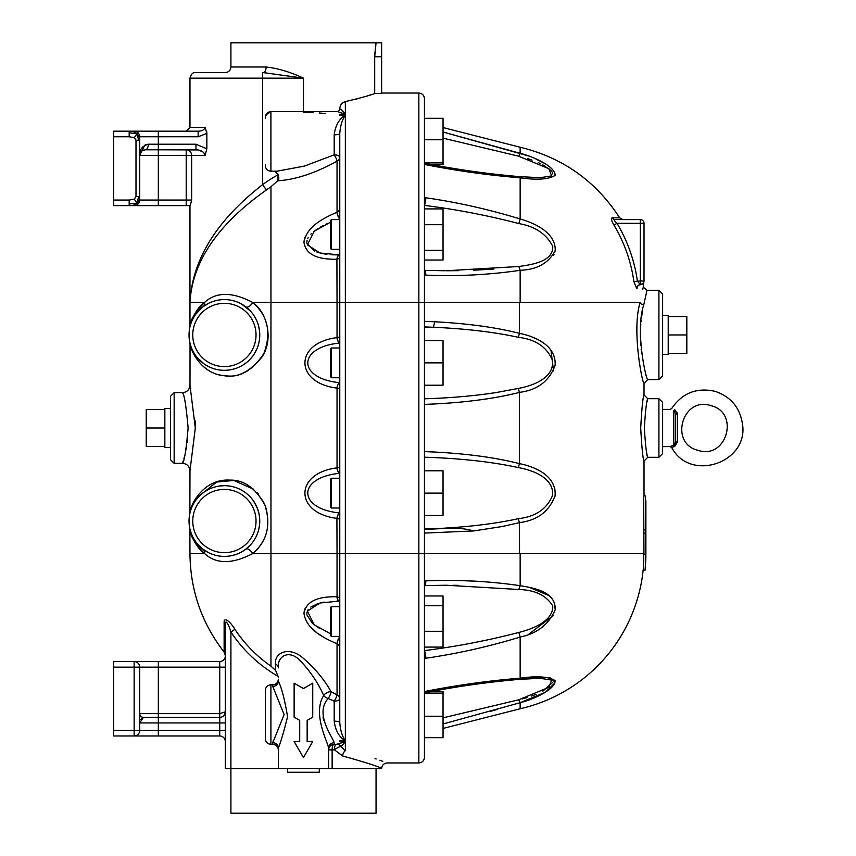 <?xml version="1.0" encoding="UTF-8"?>
<svg xmlns="http://www.w3.org/2000/svg" width="856" height="856" viewBox="0 0 856 856"><rect width="100%" height="100%" fill="white"/><g stroke="black" fill="none" stroke-linecap="round" stroke-linejoin="round"><path stroke-width="1.28" d="M139.721 137.634L139.721 140.213L138.629 140.213L137.046 133.686L132.691 131.193L113.666 131.193L113.666 205.622L129.181 205.622L129.181 203.996L137.046 203.129L139.721 199.181L139.721 137.634L137.046 133.686L138.084 132.83A5.585 5.585 0 0 1 139.721 136.778A5.585 5.585 0 0 0 134.135 131.193A5.585 5.585 0 0 1 138.084 132.83M113.666 136.778L129.181 136.778L129.181 132.83L137.046 133.686L134.296 137.634L135.997 140.213L135.997 196.613L139.721 196.613L139.721 200.047A5.585 5.585 0 0 1 134.135 205.622A5.585 5.585 0 0 0 139.721 200.047L139.721 199.181M138.629 140.213L135.997 140.213M129.181 136.778L134.296 137.634M129.181 132.83L129.181 131.193M138.629 196.613L137.046 203.129L134.296 199.181L129.181 200.047L113.666 200.047M129.181 203.996L129.181 200.047M135.997 196.613L134.296 199.181M129.181 205.622L132.691 205.622L137.046 203.129L138.084 203.996M132.691 205.622L190.246 205.622L191.648 200.047L191.648 155.385A5.585 5.457 90 0 0 186.201 149.8L186.201 205.622M263.22 72.578L262.535 72.578L262.535 78.153L303.484 78.153L263.22 72.578A5.585 2.878 90 0 0 266.098 66.993L230.906 66.993C230.574 70.385 228.713 72.236 225.321 72.578L195.553 72.578C193.06 72.129 191.198 73.991 189.968 78.153L262.535 78.153L262.535 184.714C216.407 220.57 192.215 259.796 189.968 302.393C192.333 261.701 217.82 224.219 266.409 189.979L262.535 184.714A146.066 146.066 0 0 1 278.125 174.71L277.772 180.776L270.956 186.769A139.539 139.539 0 0 0 266.409 189.979M303.484 111.654L303.484 78.153C290.537 72.075 278.072 68.352 266.098 66.993M339.768 108.562L339.768 109.258C338.783 111.269 338.077 112.061 337.66 111.654L345.353 114.233C342.207 110.178 340.346 108.519 339.768 109.258L339.768 108.562C340.207 104.807 342.068 102.485 345.353 101.607L342.978 102.645M374.703 93.507L374.703 56.753L376.052 42.8L381.637 42.8L381.637 93.507L374.703 93.507C370.423 95.284 360.644 97.991 345.353 101.607L345.353 114.233M230.906 66.993L230.906 42.8L376.052 42.8L375.902 43.613M375.559 45.657L375.377 46.866M374.853 52.12L374.703 56.753L381.637 56.753M355.347 99.296L357.412 98.75M367.278 95.926L371.344 94.631M342.464 103.03L340.517 105.481M325.483 113.559L319.202 112.981M313.018 112.66L303.484 112.5M278.682 179.343L278.799 178.722M278.831 177.984L278.778 177.171M269.48 112.703L268.88 112.896M268.367 113.142L267.725 113.538M267.254 113.912L266.066 115.421M265.328 164.566L265.328 165.615C265.66 169.006 267.521 170.868 270.913 171.2L270.913 111.654C267.521 111.986 265.66 113.848 265.328 117.24L265.328 118.288M198.218 131.193L158.328 131.193L158.328 136.778L198.153 136.778L198.153 131.193C201.909 131.118 204.231 129.877 205.098 127.469L206.842 133.408L206.842 148.816L205.098 155.385C203.974 151.79 200.935 149.928 195.96 149.8L195.96 144.215L158.328 144.215L158.328 149.8L197.736 149.928L202.679 151.726L204.691 153.823M206.842 133.408L206.638 131.171M278.125 174.71L274.712 171.2M552.751 173.95L552.323 172.42M552.12 172.056L551.007 170.622M550.804 170.398L542.768 164.801M540.778 163.785L538.231 162.597M532.036 160.115L527.435 158.563M443.044 138.148L518.843 156.231L520.148 153.299L443.044 132.017L528.976 156.07M533.748 157.911L544.865 163.528M553.607 170.729L555.212 174.357M424.437 163.175L425.496 163.378C456.548 169.509 487.802 173.918 519.25 176.614L540.072 177.716L551.617 175.908L548.899 168.707L518.586 156.166M495.196 273.428L492.5 273.663M518.843 266.494L520.148 270.282C537.033 269.715 548.717 263.134 555.202 250.562C555.972 233.046 535.16 223.202 520.148 218.986L518.843 223.566C535.16 226.423 546.46 234.02 552.73 246.368C553.468 261.144 533.341 264.515 518.843 266.494L446.415 270.753L458.645 270.656M473.603 270.229L493.816 269.073M555.009 251.536L554.742 252.509M554.003 254.371L553.554 255.227M518.843 176.743L520.148 177.813L520.148 218.976C488.894 209.399 457.446 202.337 425.817 197.768A5.585 1.102 98.7 0 1 424.437 205.397C456.098 209.367 487.567 215.423 518.843 223.566L518.747 223.534M519.517 302.393L519.517 333.348C535.824 336.665 556.368 345.781 555.105 365.277C549.349 381.07 537.482 390.09 519.506 392.358L519.517 463.642C492.992 456.933 461.298 452.931 424.437 451.615M532.603 337.243L537.675 339.5M540.51 341.041L544.994 344.08M550.975 350.211L553.565 370.969M519.506 333.38L518.212 337.296C535.599 339.254 547.07 347.076 552.644 360.783C553.853 377.71 533.973 385.596 518.212 388.442L496.17 392.551C474.492 395.9 450.588 397.987 424.437 398.81M643.894 395.622L644.022 394.969C642.92 396.927 641.818 407.938 640.705 428C641.818 448.052 642.92 459.062 644.022 461.031L644.022 495.902M424.437 275.086L425.817 275.14C457.479 276.477 488.926 274.872 520.148 270.314L520.148 302.393L640.128 302.393C631.375 330.769 642.856 385.521 644.022 383.338C642.845 385.435 631.375 330.844 640.128 302.393C644.279 281.988 644.279 281.988 640.128 302.393A3.724 2.472 -168.4 0 0 643.755 304.897C648.003 285.626 648.003 285.626 643.755 304.897L643.744 304.95M518.212 388.442L519.517 392.39C492.992 399.067 461.298 403.069 424.437 404.385M424.437 457.19C460.796 458.388 492.05 461.844 518.212 467.558C533.973 470.404 553.853 478.29 552.644 495.217C547.07 508.924 535.599 516.746 518.212 518.704L519.517 522.62C537.482 520.352 549.349 511.332 555.105 495.538C556.368 476.032 535.824 466.927 519.517 463.642M424.437 528.73L447.314 528.387C457.682 527.906 466.456 528.762 473.625 530.945L502.023 526.547L519.517 522.652L519.517 553.607M643.947 554.228A159.034 159.034 0 0 0 643.947 553.607L643.68 495.902L645.552 495.902L645.809 553.607A160.896 160.896 0 0 1 645.809 554.228L645.552 554.228A160.703 139.175 0 0 1 645.007 570.342A160.789 139.25 0 0 0 645.178 568.587A160.96 160.96 0 0 0 645.884 553.607L645.884 500.696M535.214 468.596L538.724 470.297M554.667 488.327L554.966 489.782M555.255 493.163L554.966 496.48M458.26 585.343L453.402 585.279M444.981 580.496L447.067 580.496M465.065 580.775L474.62 581.149M518.843 589.506L520.148 585.686C488.926 581.128 457.479 579.523 425.817 580.86A5.585 1.37 88 0 1 424.63 585.622A5.585 1.37 88 0 1 424.437 585.568L446.415 585.247L518.843 589.506C535.16 589.977 546.46 595.476 552.73 606.016C553.468 620.675 533.341 628.914 518.843 632.434L518.875 632.423M529.147 587.291L549.124 595.648M554.635 603.17L555.191 609.793M553.19 615.625L528.997 634.039M518.843 679.257L520.148 678.187L549.852 677.577L554.956 682.928L545.668 691.969M497.347 709.421L490.798 711.261M522.353 698.892L527.018 697.565M531.619 696.046L536.027 694.355M542.822 691.167L552.719 682.414M544.93 692.44L520.148 702.701C535.096 698.945 555.822 688.791 555.052 680.563C548.6 676.572 536.969 675.78 520.148 678.187C488.894 680.702 457.446 685.067 425.817 691.295A5.585 0.909 79.1 0 1 425.496 692.622C457.04 686.426 488.295 682.018 519.25 679.386L540.072 678.284L551.617 680.092L548.899 687.293L518.843 699.769L520.148 702.701L520.148 708.757L443.044 728.435M443.044 723.983L520.148 702.712M520.148 678.187L520.148 637.014C537.033 633.59 548.717 624.516 555.202 609.772C555.972 592.127 535.16 588.083 520.148 585.718L520.148 585.718M518.843 699.769L443.044 717.852M424.437 690.792L424.437 658.446L425.817 658.232C457.446 653.663 488.894 646.601 520.148 637.046L518.843 632.434C487.556 640.577 456.088 646.633 424.437 650.603A5.585 1.102 81.3 0 1 425.817 658.232M446.415 585.247L424.437 585.622M520.148 585.686L520.148 553.607L424.437 553.607L424.437 362.869L443.044 362.869L443.044 385.2L424.437 385.2M518.212 467.558L519.506 463.642M518.212 518.704C494.533 523.893 466.36 527.243 433.703 528.73M424.437 327.27L433.425 327.26L434.784 321.781L424.437 321.332M433.425 327.26L433.703 327.27C466.36 328.757 494.533 332.107 518.212 337.296M445.216 270.753L424.63 270.378A5.585 1.37 92 0 1 425.817 275.14M425.817 197.768L424.437 197.554M520.148 302.393L424.437 302.393L424.437 224.711L443.044 224.711L443.044 260.021L424.437 260.021M443.044 127.565L520.148 147.243L520.148 153.299C535.096 157.055 555.822 167.209 555.052 175.437C548.6 179.428 536.969 180.22 520.148 177.813L520.148 177.813C488.894 175.298 457.446 170.933 425.817 164.705L424.437 164.438M164.844 446.425L146.237 446.425L146.237 409.575L164.844 409.575M164.844 428L146.237 428M170.43 408.462L164.844 408.462L164.844 447.538L170.43 447.538L170.43 396.36L170.43 459.64L174.153 463.353L174.153 392.647L170.43 396.36M645.552 529.896L643.68 529.896M645.809 533.117L643.947 533.117M645.552 554.228L643.68 554.228A158.831 137.559 180 0 1 643.134 570.342L645.007 570.342M299.718 741.499L294.132 741.499L303.441 757.614L312.74 741.499L307.154 741.499L307.154 720.388L312.74 717.168L312.74 683.174L303.441 688.545L294.132 683.174L294.132 717.168L299.718 720.388L299.718 741.499M381.637 93.047L418.851 93.047L418.851 302.393L345.353 302.393L345.353 115.293C342.207 119.54 340.346 125.639 339.768 133.579A5.585 1.241 0 0 1 334.182 134.82C335.381 125.607 339.019 119.08 345.096 115.25L339.768 115.25L339.768 114.265L345.096 114.265M668.215 353.378L686.822 353.378L686.822 316.538L668.215 316.538M662.63 354.491L662.63 375.891L662.63 334.953L662.63 354.491L668.215 354.491L668.215 334.953L686.822 334.953M668.215 334.953L668.215 315.415L662.63 315.415L662.63 334.953L662.63 294.015L662.63 315.415M672.388 445.709L673.79 445.291C668.921 446.971 668.921 446.971 673.79 445.291L675.652 441.931L677.449 441.964L677.449 414.036L675.652 414.069L675.652 441.931L675.652 414.069L673.79 410.709C668.921 409.029 668.921 409.029 673.79 410.709A1.862 1.059 105.9 0 0 674.71 409.553C670.74 408.205 670.74 408.205 674.71 409.553L677.449 414.036L677.449 412.977M675.309 443.59L675.641 442.274M673.79 410.709L673.79 445.291A1.862 1.059 -105.9 0 1 674.71 446.447L677.449 441.964M674.71 446.447L674.688 446.458C670.74 447.795 670.74 447.795 674.71 446.447M671.072 446.19L671.821 445.901M710.919 405.648C740.162 412.539 726.519 460.025 698.079 450.352C668.836 443.462 682.478 395.975 710.919 405.648M330.459 635.484L330.459 607.578L331.39 606.647L331.39 636.415L330.459 635.484M330.459 507.084L330.459 479.178L331.39 478.247L331.39 508.015L330.459 507.084M330.459 348.916L330.459 376.822L331.39 377.753L331.39 347.985L330.459 348.916M330.459 220.516L330.459 248.422L331.39 249.353L331.39 219.585L330.459 220.516M287.659 768.538L287.659 772.262L319.299 772.262L319.299 768.538M195.361 357.113L192.857 352.437M191.412 348.852L190.738 346.723M190.374 345.396L190.096 344.219M190.043 343.994L190 385.361M241.702 551.874L245.822 549.167A35.353 35.353 0 0 0 250.819 544.534L245.822 549.167A5.585 2.9 -127.3 0 1 252.584 553.607C266.676 541.837 270.967 526.012 265.446 506.121C256.04 488.359 244.163 479.692 229.825 480.12C203.032 478.472 190.214 505.65 189.968 512.37C190.267 505.489 203.075 478.525 229.815 480.12C243.254 479.713 254.799 487.567 264.44 503.681C271.427 524.246 267.468 540.896 252.584 553.607L270.956 553.607L270.956 302.393L252.584 302.393C267.521 312.504 273.717 340.1 261.861 357.134C249.299 372.456 236.31 378.566 222.892 375.463C200.775 373.28 190.214 349.387 189.968 343.63C190.278 350.04 201.877 375.313 226.284 375.827C240.183 377.667 252.681 370.284 263.787 353.689C271.652 332.77 267.917 315.671 252.584 302.393A5.585 2.9 -52.7 0 1 245.822 306.833L241.092 303.794M246.753 307.572L248.871 309.444M250.455 311.06L253.183 314.441M253.59 315.008L255.002 317.255M257.228 321.845L258.137 324.413M258.812 326.864L259.507 330.78M259.71 336.515L259.464 339.404M258.737 343.363L257.891 346.263M256.832 349.023L254.125 354.095M252.359 356.578L250.669 358.621M249.246 360.098L248.379 360.932M246.87 362.249L245.126 363.597M235.946 368.369L231.805 369.525M228.98 370.017L226.027 370.274M225.246 370.306L222.849 370.284M219.799 370.017L216.964 369.525M214.77 368.979L212.438 368.23M209.602 367.074L207.099 365.79M204.07 363.886L197.447 357.851M195.136 354.812L194.034 353.089M193.296 351.784L192.354 349.911M191.241 347.258L190.567 345.236M190.225 344.048L189.946 342.935M189.882 342.635L189.968 343.63M190.321 344.39L190.995 346.552M190.909 346.316L191.134 346.958M192.418 350.05L192.782 350.789M200.935 361.414L203.61 363.554M213.7 368.658L214.524 368.915M224.39 370.316A35.353 35.353 0 0 0 255.013 317.276A35.353 35.353 0 0 0 193.777 317.276A35.353 35.353 0 0 0 224.39 370.316A35.353 35.353 0 0 0 255.013 317.276A35.353 35.353 0 0 0 193.777 317.276A35.353 35.353 0 0 0 224.39 370.316L224.743 370.316M227.225 370.199L228.381 370.092M254.35 353.742L254.938 352.758M258.105 345.621L258.373 344.743M259.036 327.912L258.822 326.917M257.517 322.605L257.314 322.059M254.874 317.03L253.9 315.479M250.38 310.985L241.595 304.073M252.584 302.393C232.244 291.746 216.268 291.746 204.648 302.393A5.585 4.826 -127.3 0 1 202.968 306.833L202.883 306.897M206.328 304.565L208.586 303.334M213.551 301.301L214.845 300.916M218.526 300.092L220.292 299.835M223.47 299.611L225.995 299.632M232.211 300.477L234.747 301.151M236.802 301.847L237.872 302.275M238.032 302.339L236.459 301.719M209.11 303.078L202.968 306.833L195.992 313.895M204.648 302.393C194.997 312.365 190.096 320.326 189.968 326.275C190.096 323.707 195.008 308.963 204.648 302.393L189.968 302.393L189.968 326.275L190.481 324.114M190.171 326.061L189.893 327.238M190.096 326.339L190.503 324.884M190.599 324.574L191.134 322.947M192.226 320.283L193.392 317.961M339.768 218.751A5.585 2.193 -111.4 0 1 337.039 212.213L336.911 212.267C324.563 217.745 306.576 225.931 303.976 242.473C306.523 258.116 324.467 259.261 336.911 259.304L337.039 302.393L270.956 302.393L270.956 186.769M190.396 510.529L190.706 509.395M191.648 506.495L192.375 504.655M193.007 503.242L194.248 500.792M195.029 499.433L216.536 482.067L233.816 480.462L253.462 489.183M257.228 492.778L258.33 494.019M262.578 542.03L260.62 545.101M258.747 547.572L256.447 550.13M174.153 463.353L182.521 463.353C187.047 463.802 189.529 466.274 189.968 470.8L195.307 428L189.968 385.2C189.529 389.726 187.047 392.198 182.521 392.647C184.361 394.734 186.234 406.536 188.117 428.021C186.223 449.496 184.361 461.277 182.521 463.353L183.323 460.678M190.214 386.238L190.439 387.158M190.578 387.736L190.802 388.763M195.157 420.831L195.296 425.528M256.714 535.385L258.041 531.908M258.865 528.901L259.518 525.103M259.603 517.859L259.454 516.5A35.353 35.353 0 0 1 259.71 519.506L259.336 515.665A35.353 35.353 0 0 1 259.379 515.922L259.058 514.103M258.469 511.61L257.934 509.876A35.353 35.353 0 0 1 258.662 512.348L257.335 508.207A35.353 35.353 0 0 1 257.506 508.667L253.644 501.188A35.353 35.353 0 0 1 254.767 502.954M256.565 506.378L255.719 504.644A35.353 35.353 0 0 1 256.565 506.378M254.617 502.697L253.804 501.413M252.702 499.861L252.092 499.069M249.053 495.71L247.309 494.115M243.297 491.173L241.884 490.317M238.503 488.626L237.872 488.359M232.95 486.743L230.029 486.144A35.353 35.353 0 0 1 233.217 486.807L230.018 486.133M224.112 485.684L220.452 485.908A35.353 35.353 0 0 1 224.229 485.684M216.129 486.668L212.716 487.674A35.353 35.353 0 0 1 216.129 486.668M210.608 488.487L210.319 488.615A35.353 35.353 0 0 1 212.234 487.845M210.758 488.423L209.741 488.862A35.353 35.353 0 0 1 209.988 488.755L209.185 489.129M207.805 489.814L205.44 491.194A35.353 35.353 0 0 1 207.837 489.803L204.359 491.911M202.23 493.495L199.534 495.902A35.353 35.353 0 0 1 202.23 493.495M194.023 502.943L194.023 502.943A35.353 35.353 0 0 1 194.43 502.279L194.366 502.386M193.67 503.553L193.67 503.553A35.353 35.353 0 0 1 193.691 503.51L193.338 504.141M191.99 506.891L191.979 506.923A35.353 35.353 0 0 1 192.964 504.837M189.871 513.375L189.968 470.8M189.914 513.204L190.439 511.193M190.802 509.994L191.07 509.234M191.562 507.908L192.654 505.468M193.991 502.996L194.729 501.798M196.495 499.326L199.095 496.341A35.353 35.353 0 0 0 196.495 499.326M212.277 487.824L215.059 486.946M220.013 485.962L224.39 485.684A35.353 35.353 0 0 0 193.777 538.724A35.353 35.353 0 0 0 255.013 538.724A35.353 35.353 0 0 0 224.39 485.684M237.722 488.295L240.322 489.471A35.353 35.353 0 0 0 237.722 488.295M241.499 490.103L244.142 491.719A35.353 35.353 0 0 0 241.499 490.103M247.234 494.051L249.085 495.742A35.353 35.353 0 0 0 247.234 494.051M251.857 498.781L253.076 500.375A35.353 35.353 0 0 0 251.857 498.781M259.743 520.662L259.561 524.728A35.353 35.353 0 0 0 259.743 520.662M258.897 528.74L258.448 530.549A35.353 35.353 0 0 0 258.897 528.74M257.624 533.117L256.682 535.439A35.353 35.353 0 0 0 257.624 533.117M255.955 536.98L255.206 538.37A35.353 35.353 0 0 0 255.955 536.98M253.055 541.741A35.353 35.353 0 0 0 254.906 538.905L254.114 540.2M252.809 542.083L251.921 543.228A35.353 35.353 0 0 0 252.809 542.083M206.778 551.703L207.623 552.173M233.923 555.095L234.683 554.87M237.882 553.725L238.482 553.468M208.297 552.527L202.968 549.167A5.585 4.826 -52.7 0 1 204.648 553.607C216.258 564.254 232.244 564.254 252.584 553.607M245.822 549.167L241.627 551.917M239.059 553.211L237.059 554.057M235.475 554.613L231.987 555.576M227.493 556.261L225.888 556.368M214.043 554.848L213.422 554.656M204.648 553.607C194.997 543.635 190.096 535.674 189.968 529.725C190.096 532.293 195.008 547.038 204.648 553.607L189.968 553.607C190.299 590.276 201.695 623.104 224.122 652.112L225.321 655.568L225.321 625.222A5.585 3.916 0 0 0 224.122 622.793L224.122 652.112M202.968 549.167L199.052 545.7M195.992 542.105L194.847 540.457M192.643 536.605L191.444 533.866M190.824 532.154L189.882 528.73M190.086 529.575L190.76 531.929M199.202 545.85L202.904 549.124M336.911 518.361A5.585 2.836 -81.3 0 1 339.768 512.958C297.128 508.839 297.128 477.423 339.768 473.304A5.585 2.836 -98.7 0 1 336.911 467.9C294.271 473.133 294.271 513.129 336.911 518.361L337.039 553.607L270.956 553.607L270.956 666.161A137.003 137.003 0 0 1 234.908 629.353C231.634 623.489 223.769 615.293 224.122 622.793M190.16 512.22A35.353 35.353 0 0 1 191.038 509.299L191.038 509.299M224.861 714L225.321 711.785L219.735 713.647L219.735 717.36A5.585 5.585 0 0 0 225.321 711.785L225.321 711.785A5.585 5.585 0 0 1 219.735 717.36L143.444 717.36A3.724 3.724 0 0 1 139.721 713.647A3.724 3.724 0 0 0 143.444 717.36L139.721 722.946L225.321 722.946L225.321 625.222C225.139 617.454 229.215 625.939 230.906 632.006L234.908 629.353M225.321 655.953A5.585 5.585 0 0 1 219.735 661.538L113.666 661.538L113.666 667.124L139.721 667.124A5.585 5.585 0 0 0 134.135 661.538L134.135 735.978L219.735 735.978A5.585 5.585 0 0 1 225.321 741.553M219.735 717.36L219.735 735.978L134.135 735.978A5.585 5.585 0 0 0 139.721 730.393L139.721 667.124L158.328 667.124L158.328 713.647L139.721 713.647M278.361 766.676L278.361 747.994C280.725 742.259 283.796 731.837 287.562 716.74C284.695 699.523 281.624 687.657 278.361 681.151A5.585 5.275 0 0 1 272.775 686.426L284.106 714.578L272.775 742.719A5.585 5.275 180 0 1 278.361 747.994L278.361 768.538L225.321 768.538L225.321 730.393L113.666 730.393L113.666 735.978L134.135 735.978M225.321 768.538L225.321 625.222M142.973 717.467L140.887 719.468M113.666 730.393L113.666 667.124M145.445 144.857L148.313 144.215C142.449 145.702 139.582 149.426 139.721 155.385C139.635 152.4 141.497 150.549 145.306 149.8A5.585 3.007 90 0 0 148.313 144.215A5.585 3.007 90 0 1 145.306 149.8L158.328 149.8L158.328 155.385L205.098 155.385M139.721 155.321L144.675 145.263M158.328 131.193L132.691 131.193M139.721 136.778A5.585 5.585 0 0 0 134.135 131.193A5.585 5.585 0 0 1 139.721 136.778L158.328 136.778L158.328 144.215L148.313 144.215M139.721 200.047C139.389 203.428 137.527 205.29 134.135 205.622A5.585 5.585 0 0 0 139.721 200.047L158.328 200.047L158.328 205.622M143.551 150.089A5.585 5.585 0 0 0 142.909 150.335M270.956 666.161L275.632 670.409L278.361 677.15M331.037 691.702C324.627 679.974 315.457 668.911 303.538 658.499C288.964 645.231 273.77 653.117 275.632 664.128A5.585 4.366 180 0 1 278.361 667.873C276.83 656.509 289.264 648.174 301.194 661.677C310.942 672.27 318.443 683.537 323.696 695.5C312.301 713.658 327.506 741.446 328.597 747.994A5.585 5.275 180 0 1 334.182 742.719C332.845 737.198 314.259 713.797 328.18 698.507L334.182 701.15A5.585 1.305 118.4 0 0 337.039 694.826L331.037 691.702A5.585 1.541 -63.3 0 1 328.18 698.507A5.585 2.803 25.3 0 1 323.696 695.5A5.585 3.071 -29.1 0 1 331.037 691.702M339.597 601.115A5.585 2.878 -87.7 0 1 339.543 601.115L339.768 601.126A5.585 2.878 -87.6 0 1 339.661 601.115A5.585 2.878 -87.6 0 1 337.039 596.707L336.911 596.696C324.563 596.728 306.576 597.863 303.976 613.452C306.523 630.037 324.467 638.212 336.911 643.733L337.039 643.787A5.585 2.193 -68.6 0 1 339.768 637.249M265.328 690.321L265.328 738.717M278.361 681.151L278.361 679.215C278.029 682.607 276.167 684.468 272.775 684.8L272.775 686.426M278.361 768.538L328.597 768.538L328.597 747.994M334.182 742.719L334.182 744.346L337.842 744.378A5.585 5.254 102.5 0 1 340.988 746.571L345.353 741.767L345.353 750.68L340.988 746.571A5.585 1.295 -33.5 0 0 334.429 749.824L342.56 755.934A5.585 2.75 -78.3 0 1 345.353 750.68C400.276 766.056 400.276 766.056 345.353 750.68L345.375 750.68M375.014 758.619L376.116 758.983M379.871 760.267L382.825 761.326M342.56 755.934C367.459 762.942 380.492 767.147 381.637 768.538L332.139 768.538L332.139 749.888L334.429 749.824A5.585 2.204 88.1 0 1 336.055 744.346M333.808 744.356A5.585 2.044 -91.1 0 0 332.139 749.888L328.597 749.888C328.939 746.539 330.791 744.677 334.182 744.346M328.597 768.538L332.139 768.538M273.064 741.243L273.278 740.643M278.361 747.994L278.361 749.696M273.374 744.346L272.775 744.313M345.353 741.767L336.633 744.26M345.096 741.735L339.768 741.735L339.768 740.75L345.353 740.708C342.207 736.46 340.346 730.361 339.768 722.421A5.585 1.241 180 0 0 334.182 721.18C335.381 730.393 339.019 736.92 345.096 740.75M323.033 717.264L323.696 720.506M303.976 242.826L304.169 240.311M304.832 237.808L305.282 236.673M277.772 180.776C295.406 179.728 315.158 173.19 337.039 161.174A5.585 1.305 61.6 0 0 334.182 154.85L304.415 166.085L277.044 171.2L270.913 171.2M336.911 643.733A5.585 2.193 -68.5 0 1 339.768 637.067L337.735 636.415M330.459 633.74L314.291 624.848L307.368 611.13L320.026 602.999L339.351 601.094M328.18 698.507L334.182 701.15A5.585 2.515 180 0 0 339.768 698.624A5.585 4.43 0 0 0 337.039 694.826L337.039 643.787L339.768 646.13M339.768 597.97L337.039 596.707L337.039 553.607L339.768 553.607L339.768 722.421M339.351 254.906L319.984 252.991L307.358 244.848L314.302 231.141L330.459 222.26M337.735 219.585L339.768 218.933L337.735 219.585M337.039 259.293A5.585 2.878 -92.4 0 1 339.661 254.885L339.661 254.885A5.585 2.878 -92.4 0 1 339.768 254.885L339.768 258.031L337.039 259.293M339.768 209.87L337.895 211.732M339.768 382.696C297.128 378.577 297.128 347.161 339.768 343.042A5.585 2.836 -98.7 0 1 336.911 337.639C294.271 342.871 294.271 382.867 336.911 388.1A5.585 2.836 -81.3 0 1 339.768 382.696M336.911 388.1L337.039 388.121A5.585 2.836 -81.4 0 1 339.768 382.76M339.768 342.978A5.585 2.836 -98.6 0 1 337.039 337.617L336.911 337.639M339.768 473.24A5.585 2.836 -98.6 0 1 337.039 467.879L337.039 388.121L339.768 388.731M339.768 337.007L337.039 337.617L337.039 302.393L339.768 302.393L339.768 553.607L345.353 553.607L345.353 302.393L339.768 302.393L339.768 133.579M339.661 519.164L337.039 518.383A5.585 2.836 -81.4 0 1 339.768 513.022M339.768 467.269L337.927 467.579M336.9 601.062L339.543 601.115A5.585 2.878 -87.7 0 1 336.911 596.696M324.178 602.1L319.909 603.031M317.811 603.651L310.771 607.065M308.171 609.675L307.507 610.81M307.09 611.933L306.833 614.052M306.919 614.908L312.215 623.115M312.911 623.724L319.17 628.165M324.264 637.602L318.453 633.847M316.324 632.252L310.065 626.485M303.976 613.838L304.233 611.056M304.661 609.568L305.314 608.081M339.661 645.873L338.12 644.418M337.745 644.172L337.05 643.798M327.409 223.566L325.548 224.433M323.247 225.567L319.973 227.364M317.736 228.734L313.606 231.698M311.627 233.442L310.878 234.18M308.139 237.765L307.689 238.621M307.026 240.536L306.833 242.462M306.951 243.5L314.676 251.161M316.763 251.996L318.967 252.713M321.974 253.472L326.917 254.328M331.893 254.788L339.543 254.885A5.585 2.878 -92.3 0 1 339.597 254.885M424.437 734.972L424.437 716.226L443.044 716.226L443.044 737.679L424.437 737.679L424.437 757.378L424.437 553.607L418.851 553.607L418.851 762.953C422.243 762.621 424.105 760.77 424.437 757.378M424.437 362.869L424.437 302.393L418.851 302.393L418.851 553.607L345.353 553.607L345.353 740.708M424.437 224.711L424.437 98.622C424.105 95.23 422.243 93.379 418.851 93.047M182.788 393.503L182.521 392.647L174.153 392.647M183.933 458.506L184.5 456.334M185.249 453.231L186.704 445.634M187.154 442.541L187.389 440.626M376.052 768.538L376.052 813.2L230.906 813.2L230.906 632.006A141.807 141.807 0 0 0 278.328 676.518M647.735 398.693L658.906 398.693L658.906 457.307L647.735 457.307C646.622 455.563 645.488 445.794 644.354 428C645.488 410.195 646.622 400.426 647.735 398.693L644.022 394.969L644.022 383.338L647.735 379.615L658.906 379.615L662.63 375.891M647.243 400.95L647.115 401.56M646.505 451.305L646.687 452.268M647.222 454.953L647.585 456.612M642.738 289.574L643.102 287.755M643.22 287.145L646.976 290.291L646.344 293.148M646.227 293.704L643.755 304.897C634.799 331.154 646.537 381.551 647.735 379.615C646.548 381.626 634.799 331.09 643.755 304.897M642.364 312.023L641.625 316.806M641.197 320.24L641.037 321.803M640.791 324.595L640.556 328.169M640.395 333.08L640.427 338.077M640.502 340.485L640.802 345.439M641.155 349.227L641.647 353.239M641.454 284.524L640.459 284.706C644.611 282.64 644.611 282.64 640.448 284.706A3.724 3.574 -92.4 0 0 637.046 288.75C645.167 284.695 645.167 284.695 637.046 288.75A7.244 2.022 82.2 0 1 636.746 288.686L636.746 288.686A3.724 3.52 113.7 0 1 640.299 284.674L637.367 280.993A153.952 153.952 0 0 0 616.994 223.309C614.48 221.148 613.848 219.906 615.09 219.585A3.724 3.51 -90 0 1 612.115 217.841C610.906 218.473 611.516 220.891 613.977 225.117A150.431 150.431 0 0 1 633.879 281.485L636.746 288.686M520.148 147.243C562.702 157.568 595.872 181.097 619.691 217.841L612.115 217.841M619.691 217.841L622.847 219.585L615.09 219.585L640.299 219.585L640.299 280.993L633.879 281.485M613.977 225.117L616.994 223.309L644.022 223.309A3.724 3.724 0 0 0 640.299 219.585L622.847 219.585M644.022 280.993L640.299 280.993L640.299 284.674A3.702 1.038 -97.8 0 0 640.448 284.706A3.724 3.724 0 0 0 644.022 280.993L644.022 223.309M662.63 428L662.63 402.416L662.63 409.393L670.12 409.393L671.725 408.483C682.286 392.979 696.72 387.265 715.028 391.331C730.436 396.499 739.541 407.092 742.334 423.11C749.749 462.411 690.161 483.019 671.725 447.517L670.12 446.607L662.63 446.607L662.63 453.584L662.63 428M431.574 164.534L443.044 164.534L443.044 162.886L424.437 162.886M424.437 121.028L424.437 139.774L443.044 139.774L443.044 162.886M424.437 118.321L443.044 118.321L443.044 139.774M424.437 340.538L443.044 340.538L443.044 362.869M424.437 250.262L443.044 250.262M424.437 208.918L443.044 208.918L443.044 224.711M431.574 691.466L443.044 691.466L443.044 693.114L424.437 693.114M443.044 716.226L443.044 693.114M424.437 493.131L443.044 493.131L443.044 470.8L424.437 470.8M424.437 515.462L443.044 515.462L443.044 493.131M424.437 595.979L443.044 595.979L443.044 605.738L424.437 605.738M424.437 631.289L443.044 631.289L443.044 605.738M424.437 647.082L443.044 647.082L443.044 631.289M205.098 127.469L189.968 127.469L186.244 131.193M520.148 553.607L643.947 553.607M425.817 691.295L424.437 691.562M425.817 580.86L424.437 580.914M447.314 528.387L424.437 529.383M424.437 533.085L473.625 530.945M424.437 326.896L433.125 327.27M519.517 333.348C495.763 327.345 467.526 323.482 434.784 321.781M425.496 163.378A5.585 0.909 100.9 0 1 425.817 164.705M225.321 667.124L219.735 667.124L219.735 713.647L158.328 713.647L158.328 735.978M219.735 661.538L219.735 667.124L158.328 667.124L158.328 661.538M206.842 148.816L195.96 144.215M198.153 136.778L206.842 133.397M191.648 200.047L158.328 200.047L158.328 155.385L139.721 155.364M275.632 664.128L275.632 670.409M272.775 742.719L272.775 744.346C276.167 744.677 278.029 746.539 278.361 749.931M334.182 701.15L334.182 721.18M337.039 212.213L337.039 161.174A5.585 4.43 180 0 0 339.768 157.376A5.585 2.515 0 0 0 334.182 154.85L334.182 134.82M336.911 259.304A5.585 2.878 -92.3 0 1 339.543 254.885L339.768 254.874M339.768 218.933A5.585 2.193 -111.5 0 1 336.911 212.267M224.39 366.593A31.64 31.64 0 0 1 196.998 319.138A31.64 31.64 0 0 1 251.792 319.138A31.64 31.64 0 0 1 224.39 366.593M224.39 489.407A31.64 31.64 0 0 1 251.792 536.862A31.64 31.64 0 0 1 196.998 536.862A31.64 31.64 0 0 1 224.39 489.407M272.775 744.346L270.913 744.346L270.913 684.8C267.521 685.132 265.66 686.994 265.328 690.385M646.976 290.291L658.906 290.291L658.906 379.615M189.968 78.153L189.968 127.469M189.968 205.622L189.968 302.393M424.437 692.825L425.496 692.622M339.768 606.647L331.39 606.647M339.768 636.415L331.39 636.415M339.768 478.247L331.39 478.247M339.768 508.015L331.39 508.015M339.768 347.985L331.39 347.985M339.768 377.753L331.39 377.753M339.768 219.585L331.39 219.585M339.768 249.353L331.39 249.353M189.968 326.275L189.839 327.484M191.284 508.657L191.723 507.522M189.968 553.607L189.85 528.569M223.33 716.055L224.668 714.407L223.33 716.055M418.851 762.953L387.222 762.953C383.83 763.285 381.969 765.146 381.637 768.538M337.66 111.654L270.913 111.654M270.913 744.346C267.521 744.014 265.66 742.152 265.328 738.76M272.775 684.8L270.913 684.8M647.735 457.307L644.022 461.031M643.263 286.931L643.53 282.844M658.906 457.307L662.63 453.584M658.906 398.693L662.63 402.416M658.906 290.291L662.63 294.015M520.148 708.757A159.109 159.109 0 0 0 643.134 570.342"/></g></svg>
